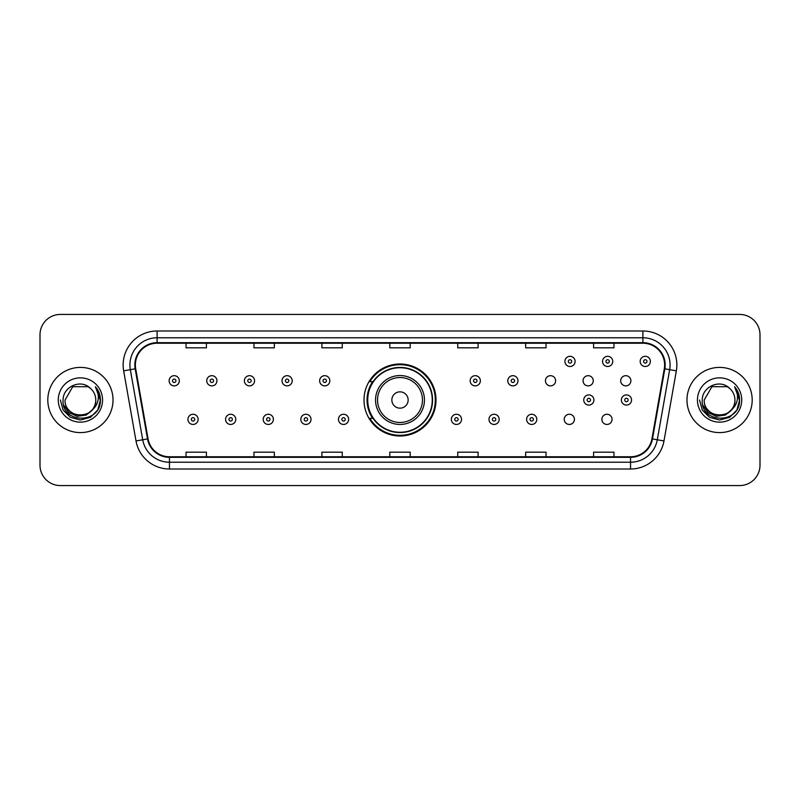 <?xml version="1.0" encoding="UTF-8"?>
<svg xmlns="http://www.w3.org/2000/svg" width="800" height="800" viewBox="0 0 800 800"><rect width="100%" height="100%" fill="white"/><g stroke="black" fill="none" stroke-linecap="round" stroke-linejoin="round"><path stroke-width="1.2" d="M364 400A36 36 0 0 0 400 436A36 36 0 0 0 436 400A36 36 0 0 0 400 364A36 36 0 0 0 364 400M564.24 419.36A5.09 5.09 0 0 0 569.34 424.45A5.09 5.09 0 0 0 574.43 419.36A5.09 5.09 0 0 0 569.34 414.26A5.09 5.09 0 0 0 564.24 419.36M601.87 419.36A5.09 5.09 0 0 0 606.97 424.45A5.09 5.09 0 0 0 612.06 419.36A5.09 5.09 0 0 0 606.97 414.26A5.09 5.09 0 0 0 601.87 419.36M620.69 380.78A5.09 5.09 0 0 0 625.78 385.87A5.09 5.09 0 0 0 630.88 380.78A5.09 5.09 0 0 0 625.78 375.68A5.09 5.09 0 0 0 620.69 380.78M583.06 380.78A5.09 5.09 0 0 0 588.15 385.87A5.09 5.09 0 0 0 593.25 380.78A5.09 5.09 0 0 0 588.15 375.68A5.09 5.09 0 0 0 583.06 380.78M545.43 380.78A5.09 5.09 0 0 0 550.52 385.87A5.09 5.09 0 0 0 555.62 380.78A5.09 5.09 0 0 0 550.52 375.68A5.09 5.09 0 0 0 545.43 380.78M372.63 418.34A32.94 32.94 0 0 1 372.63 381.66M40 334.79L40 465.21A20.38 20.38 0 0 0 60.38 485.58L739.62 485.58A20.38 20.38 0 0 0 760 465.21L760 334.79A20.38 20.38 0 0 0 739.62 314.42L60.38 314.42A20.38 20.38 0 0 0 40 334.79L40 465.21M47.81 400A32.6 32.6 0 0 0 80.42 432.6A32.6 32.6 0 0 0 113.02 400A32.6 32.6 0 0 0 80.42 367.4A32.6 32.6 0 0 0 47.81 400A32.6 32.6 0 0 0 80.42 432.6A32.6 32.6 0 0 0 113.02 400A32.6 32.6 0 0 0 80.42 367.4A32.6 32.6 0 0 0 47.81 400M686.98 400A32.6 32.6 0 0 0 719.58 432.6A32.6 32.6 0 0 0 752.19 400A32.6 32.6 0 0 0 719.58 367.4A32.6 32.6 0 0 0 686.98 400A32.6 32.6 0 0 0 719.58 432.6A32.6 32.6 0 0 0 752.19 400A32.6 32.6 0 0 0 719.58 367.4A32.6 32.6 0 0 0 686.98 400M135.37 364.95A21.74 21.74 0 0 1 157.1 343.22L642.9 343.22A21.74 21.74 0 0 1 664.3 368.73L651.94 438.82A21.74 21.74 0 0 1 630.54 456.78L169.46 456.78A21.74 21.74 0 0 1 148.06 438.82L135.7 368.73A21.74 21.74 0 0 1 135.37 364.95M134.82 364.95A22.28 22.28 0 0 0 135.16 368.82L147.52 438.92A22.28 22.28 0 0 0 169.46 457.33L630.54 457.33A22.28 22.28 0 0 0 652.48 438.92L664.84 368.82A22.28 22.28 0 0 0 642.9 342.67L157.1 342.67A22.28 22.28 0 0 0 134.82 364.95M123.66 370.85A33.96 33.96 0 0 1 157.1 330.99L642.9 330.99A33.96 33.96 0 0 1 676.34 370.85L663.98 440.95A33.96 33.96 0 0 1 630.54 469.01L169.46 469.01A33.96 33.96 0 0 1 136.02 440.95L123.66 370.85L130.34 369.67A27.17 27.17 0 0 1 157.1 337.78L642.9 337.78A27.17 27.17 0 0 1 669.66 369.67L657.29 439.77A27.17 27.17 0 0 1 630.54 462.22L169.46 462.22A27.17 27.17 0 0 1 142.71 439.77L130.34 369.67A27.17 27.17 0 0 1 129.93 364.95M739.62 314.42L60.38 314.42M60.38 485.58L739.62 485.58M760 465.21L760 334.79M652.48 438.92L657.29 439.77L669.66 369.67L676.34 370.85M389.81 343.22L389.81 347.82L410.19 347.82L410.19 343.22M321.89 343.22L321.89 347.82L342.26 347.82L342.26 343.22M253.96 343.22L253.96 347.82L274.34 347.82L274.34 343.22M186.04 343.22L186.04 347.82L206.42 347.82L206.42 343.22M457.74 343.22L457.74 347.82L478.11 347.82L478.11 343.22M525.66 343.22L525.66 347.82L546.04 347.82L546.04 343.22M593.58 343.22L593.58 347.82L613.96 347.82L613.96 343.22M410.19 456.78L410.19 452.18L389.81 452.18L389.81 456.78M342.26 456.78L342.26 452.18L321.89 452.18L321.89 456.78M274.34 456.78L274.34 452.18L253.96 452.18L253.96 456.78M206.42 456.78L206.42 452.18L186.04 452.18L186.04 456.78M478.11 456.78L478.11 452.18L457.74 452.18L457.74 456.78M546.04 456.78L546.04 452.18L525.66 452.18L525.66 456.78M613.96 456.78L613.96 452.18L593.58 452.18L593.58 456.78M92.18 409.87C84.03 420.88 64.26 413.83 65.06 400C64.12 419.81 96.71 419.81 95.77 400C96.71 419.81 64.12 419.81 65.06 400L72.74 386.7L88.09 386.7L90.47 388.4C81.05 378.52 62.91 386.66 63.08 400C61.35 423.7 99.78 424.32 100.41 401.15L100.44 400C100.38 394.96 98.71 390.54 95.41 386.73C97.92 390.84 98.8 395.27 98.06 400C97.34 404.03 95.38 407.32 92.18 409.87A15.36 15.36 0 0 0 95.77 400C96.71 419.81 64.12 419.81 65.06 400L72.74 386.7M95.77 400A15.36 15.36 0 0 0 90.47 388.4M93.16 409.04L86.23 415.04L77.14 416.31L68.78 412.53L63.56 404.98M58.27 400A22.15 22.15 0 0 0 80.42 422.15A22.15 22.15 0 0 0 102.56 400A22.15 22.15 0 0 0 80.42 377.85A22.15 22.15 0 0 0 58.27 400M95.41 386.73L100.43 400.58L99.5 393.93L100.43 400.58L99.5 393.93L100.43 400.58L95.56 386.9L100.43 400.58L95.56 386.9L100.44 400L97.76 410.01L90.43 417.34L80.42 420.02L70.4 417.34L63.07 410.01L60.39 400M95.56 386.9L100.43 400.59M408.15 400A8.15 8.15 0 0 0 400 391.85A8.15 8.15 0 0 0 391.85 400A8.15 8.15 0 0 0 400 408.15A8.15 8.15 0 0 0 408.15 400M424.45 400A24.45 24.45 0 0 0 400 375.55A24.45 24.45 0 0 0 375.55 400A24.45 24.45 0 0 0 400 424.45A24.45 24.45 0 0 0 424.45 400A24.45 24.45 0 0 1 400 424.45A24.45 24.45 0 0 1 375.55 400M432.26 400A32.26 32.26 0 0 0 400 367.74A32.26 32.26 0 0 0 367.74 400A32.26 32.26 0 0 0 400 432.26A32.26 32.26 0 0 0 432.26 400M435.32 400A35.32 35.32 0 0 1 369.81 418.34L373.09 418.34A32.57 32.57 0 0 0 432.57 400.08A32.57 32.57 0 0 0 373.09 381.66L369.81 381.66A35.32 35.32 0 0 1 435.32 400M734.94 400C735.88 419.81 703.29 419.81 704.23 400L711.91 386.7L727.26 386.7L729.64 388.4C720.22 378.52 702.08 386.66 702.25 400C700.52 423.7 738.95 424.32 739.58 401.15L739.61 400C739.55 394.96 737.88 390.54 734.58 386.73C737.09 390.84 737.97 395.27 737.23 400C736.51 404.03 734.55 407.32 731.35 409.87A15.36 15.36 0 0 0 734.94 400C735.88 419.81 703.29 419.81 704.23 400L711.91 386.7L727.26 386.7L729.64 388.4A15.36 15.36 0 0 1 734.94 400C735.88 419.81 703.29 419.81 704.23 400C703.43 413.83 723.2 420.88 731.35 409.87M732.33 409.04L725.4 415.04L716.31 416.31L707.95 412.53L702.73 404.98M697.44 400A22.15 22.15 0 0 0 719.58 422.15A22.15 22.15 0 0 0 741.73 400A22.15 22.15 0 0 0 719.58 377.85A22.15 22.15 0 0 0 697.44 400M734.58 386.73L739.6 400.58L738.67 393.93L739.61 400M699.56 400L702.24 410.01L709.57 417.34L719.58 420.02L729.6 417.34L736.93 410.01L739.61 400L734.73 386.9L739.6 400.58L734.88 387.07M734.73 386.9L739.6 400.59M179.31 380.78A5.09 5.09 0 0 1 174.22 385.87A5.09 5.09 0 0 1 169.12 380.78A5.09 5.09 0 0 1 174.22 375.68A5.09 5.09 0 0 1 179.31 380.78A5.09 5.09 0 0 0 174.22 375.68A5.09 5.09 0 0 0 169.12 380.78M216.94 380.78A5.09 5.09 0 0 1 211.85 385.87A5.09 5.09 0 0 1 206.75 380.78A5.09 5.09 0 0 1 211.85 375.68A5.09 5.09 0 0 1 216.94 380.78A5.09 5.09 0 0 0 211.85 375.68A5.09 5.09 0 0 0 206.75 380.78M254.57 380.78A5.09 5.09 0 0 1 249.48 385.87A5.09 5.09 0 0 1 244.38 380.78A5.09 5.09 0 0 1 249.48 375.68A5.09 5.09 0 0 1 254.57 380.78A5.09 5.09 0 0 0 249.48 375.68A5.09 5.09 0 0 0 244.38 380.78M292.2 380.78A5.09 5.09 0 0 1 287.11 385.87A5.09 5.09 0 0 1 282.02 380.78A5.09 5.09 0 0 1 287.11 375.68A5.09 5.09 0 0 1 292.2 380.78A5.09 5.09 0 0 0 287.11 375.68A5.09 5.09 0 0 0 282.02 380.78M329.83 380.78A5.09 5.09 0 0 1 324.74 385.87A5.09 5.09 0 0 1 319.65 380.78A5.09 5.09 0 0 1 324.74 375.68A5.09 5.09 0 0 1 329.83 380.78A5.09 5.09 0 0 0 324.74 375.68A5.09 5.09 0 0 0 319.65 380.78M480.35 380.78A5.09 5.09 0 0 1 475.26 385.87A5.09 5.09 0 0 1 470.17 380.78A5.09 5.09 0 0 1 475.26 375.68A5.09 5.09 0 0 1 480.35 380.78A5.09 5.09 0 0 0 475.26 375.68A5.09 5.09 0 0 0 470.17 380.78M517.98 380.78A5.09 5.09 0 0 1 512.89 385.87A5.09 5.09 0 0 1 507.8 380.78A5.09 5.09 0 0 1 512.89 375.68A5.09 5.09 0 0 1 517.98 380.78A5.09 5.09 0 0 0 512.89 375.68A5.09 5.09 0 0 0 507.8 380.78M575.11 361.42A5.09 5.09 0 0 1 570.02 366.51A5.09 5.09 0 0 1 564.92 361.42A5.09 5.09 0 0 1 570.02 356.32A5.09 5.09 0 0 1 575.11 361.42A5.09 5.09 0 0 0 570.02 356.32A5.09 5.09 0 0 0 564.92 361.42M612.74 361.42A5.09 5.09 0 0 1 607.65 366.51A5.09 5.09 0 0 1 602.55 361.42A5.09 5.09 0 0 1 607.65 356.32A5.09 5.09 0 0 1 612.74 361.42A5.09 5.09 0 0 0 607.65 356.32A5.09 5.09 0 0 0 602.55 361.42M650.37 361.42A5.09 5.09 0 0 1 645.28 366.51A5.09 5.09 0 0 1 640.18 361.42A5.09 5.09 0 0 1 645.28 356.32A5.09 5.09 0 0 1 650.37 361.42A5.09 5.09 0 0 0 645.28 356.32A5.09 5.09 0 0 0 640.18 361.42M187.94 419.36A5.09 5.09 0 0 1 193.03 414.26A5.09 5.09 0 0 1 198.13 419.36A5.09 5.09 0 0 1 193.03 424.45A5.09 5.09 0 0 1 187.94 419.36A5.09 5.09 0 0 0 193.03 424.45A5.09 5.09 0 0 0 198.13 419.36M225.57 419.36A5.09 5.09 0 0 1 230.66 414.26A5.09 5.09 0 0 1 235.76 419.36A5.09 5.09 0 0 1 230.66 424.45A5.09 5.09 0 0 1 225.57 419.36A5.09 5.09 0 0 0 230.66 424.45A5.09 5.09 0 0 0 235.76 419.36M263.2 419.36A5.09 5.09 0 0 1 268.29 414.26A5.09 5.09 0 0 1 273.39 419.36A5.09 5.09 0 0 1 268.29 424.45A5.09 5.09 0 0 1 263.2 419.36A5.09 5.09 0 0 0 268.29 424.45A5.09 5.09 0 0 0 273.39 419.36M300.83 419.36A5.09 5.09 0 0 1 305.92 414.26A5.09 5.09 0 0 1 311.02 419.36A5.09 5.09 0 0 1 305.92 424.45A5.09 5.09 0 0 1 300.83 419.36A5.09 5.09 0 0 0 305.92 424.45A5.09 5.09 0 0 0 311.02 419.36M338.46 419.36A5.09 5.09 0 0 1 343.55 414.26A5.09 5.09 0 0 1 348.65 419.36A5.09 5.09 0 0 1 343.55 424.45A5.09 5.09 0 0 1 338.46 419.36A5.09 5.09 0 0 0 343.55 424.45A5.09 5.09 0 0 0 348.65 419.36M451.35 419.36A5.09 5.09 0 0 1 456.45 414.26A5.09 5.09 0 0 1 461.54 419.36A5.09 5.09 0 0 1 456.45 424.45A5.09 5.09 0 0 1 451.35 419.36A5.09 5.09 0 0 0 456.45 424.45A5.09 5.09 0 0 0 461.54 419.36M488.98 419.36A5.09 5.09 0 0 1 494.08 414.26A5.09 5.09 0 0 1 499.17 419.36A5.09 5.09 0 0 1 494.08 424.45A5.09 5.09 0 0 1 488.98 419.36A5.09 5.09 0 0 0 494.08 424.45A5.09 5.09 0 0 0 499.17 419.36M526.61 419.36A5.09 5.09 0 0 1 531.71 414.26A5.09 5.09 0 0 1 536.8 419.36A5.09 5.09 0 0 1 531.71 424.45A5.09 5.09 0 0 1 526.61 419.36A5.09 5.09 0 0 0 531.71 424.45A5.09 5.09 0 0 0 536.8 419.36M583.74 400A5.09 5.09 0 0 1 588.83 394.91A5.09 5.09 0 0 1 593.92 400A5.09 5.09 0 0 1 588.83 405.09A5.09 5.09 0 0 1 583.74 400A5.09 5.09 0 0 0 588.83 405.09A5.09 5.09 0 0 0 593.92 400M621.37 400A5.09 5.09 0 0 1 626.46 394.91A5.09 5.09 0 0 1 631.55 400A5.09 5.09 0 0 1 626.46 405.09A5.09 5.09 0 0 1 621.37 400A5.09 5.09 0 0 0 626.46 405.09A5.09 5.09 0 0 0 631.55 400M642.9 330.99L642.9 342.67M130.34 369.67L135.16 368.82M169.46 469.01L169.46 457.33M630.54 457.33L630.54 469.01M136.02 440.95L147.52 438.92M664.84 368.82L669.66 369.67M157.1 330.99L157.1 342.67M657.29 439.77L663.98 440.95M422.46 400A22.46 22.46 0 0 0 400 377.54A22.46 22.46 0 0 0 377.54 400A22.46 22.46 0 0 0 400 422.46A22.46 22.46 0 0 0 422.46 400M172.52 380.78A1.7 1.7 0 0 0 174.22 382.48A1.7 1.7 0 0 0 175.92 380.78A1.7 1.7 0 0 0 174.22 379.08A1.7 1.7 0 0 0 172.52 380.78M210.15 380.78A1.7 1.7 0 0 0 211.85 382.48A1.7 1.7 0 0 0 213.55 380.78A1.7 1.7 0 0 0 211.85 379.08A1.7 1.7 0 0 0 210.15 380.78M247.78 380.78A1.7 1.7 0 0 0 249.48 382.48A1.7 1.7 0 0 0 251.18 380.78A1.7 1.7 0 0 0 249.48 379.08A1.7 1.7 0 0 0 247.78 380.78M285.41 380.78A1.7 1.7 0 0 0 287.11 382.48A1.7 1.7 0 0 0 288.81 380.78A1.7 1.7 0 0 0 287.11 379.08A1.7 1.7 0 0 0 285.41 380.78M323.04 380.78A1.7 1.7 0 0 0 324.74 382.48A1.7 1.7 0 0 0 326.44 380.78A1.7 1.7 0 0 0 324.74 379.08A1.7 1.7 0 0 0 323.04 380.78M473.56 380.78A1.7 1.7 0 0 0 475.26 382.48A1.7 1.7 0 0 0 476.96 380.78A1.7 1.7 0 0 0 475.26 379.08A1.7 1.7 0 0 0 473.56 380.78M511.19 380.78A1.7 1.7 0 0 0 512.89 382.48A1.7 1.7 0 0 0 514.59 380.78A1.7 1.7 0 0 0 512.89 379.08A1.7 1.7 0 0 0 511.19 380.78M568.32 361.42A1.7 1.7 0 0 0 570.02 363.12A1.7 1.7 0 0 0 571.71 361.42A1.7 1.7 0 0 0 570.02 359.72A1.7 1.7 0 0 0 568.32 361.42M605.95 361.42A1.7 1.7 0 0 0 607.65 363.12A1.7 1.7 0 0 0 609.34 361.42A1.7 1.7 0 0 0 607.65 359.72A1.7 1.7 0 0 0 605.95 361.42M643.58 361.42A1.7 1.7 0 0 0 645.28 363.12A1.7 1.7 0 0 0 646.97 361.42A1.7 1.7 0 0 0 645.28 359.72A1.7 1.7 0 0 0 643.58 361.42M194.73 419.36A1.7 1.7 0 0 0 193.03 417.66A1.7 1.7 0 0 0 191.34 419.36A1.7 1.7 0 0 0 193.03 421.06A1.7 1.7 0 0 0 194.73 419.36M232.36 419.36A1.7 1.7 0 0 0 230.66 417.66A1.7 1.7 0 0 0 228.97 419.36A1.7 1.7 0 0 0 230.66 421.06A1.7 1.7 0 0 0 232.36 419.36M269.99 419.36A1.7 1.7 0 0 0 268.29 417.66A1.7 1.7 0 0 0 266.6 419.36A1.7 1.7 0 0 0 268.29 421.06A1.7 1.7 0 0 0 269.99 419.36M307.62 419.36A1.7 1.7 0 0 0 305.92 417.66A1.7 1.7 0 0 0 304.23 419.36A1.7 1.7 0 0 0 305.92 421.06A1.7 1.7 0 0 0 307.62 419.36M345.25 419.36A1.7 1.7 0 0 0 343.55 417.66A1.7 1.7 0 0 0 341.86 419.36A1.7 1.7 0 0 0 343.55 421.06A1.7 1.7 0 0 0 345.25 419.36M458.14 419.36A1.7 1.7 0 0 0 456.45 417.66A1.7 1.7 0 0 0 454.75 419.36A1.7 1.7 0 0 0 456.45 421.06A1.7 1.7 0 0 0 458.14 419.36M495.77 419.36A1.7 1.7 0 0 0 494.08 417.66A1.7 1.7 0 0 0 492.38 419.36A1.7 1.7 0 0 0 494.08 421.06A1.7 1.7 0 0 0 495.77 419.36M533.4 419.36A1.7 1.7 0 0 0 531.71 417.66A1.7 1.7 0 0 0 530.01 419.36A1.7 1.7 0 0 0 531.71 421.06A1.7 1.7 0 0 0 533.4 419.36M590.53 400A1.7 1.7 0 0 0 588.83 398.3A1.7 1.7 0 0 0 587.13 400A1.7 1.7 0 0 0 588.83 401.7A1.7 1.7 0 0 0 590.53 400M628.16 400A1.7 1.7 0 0 0 626.46 398.3A1.7 1.7 0 0 0 624.76 400A1.7 1.7 0 0 0 626.46 401.7A1.7 1.7 0 0 0 628.16 400"/></g></svg>
